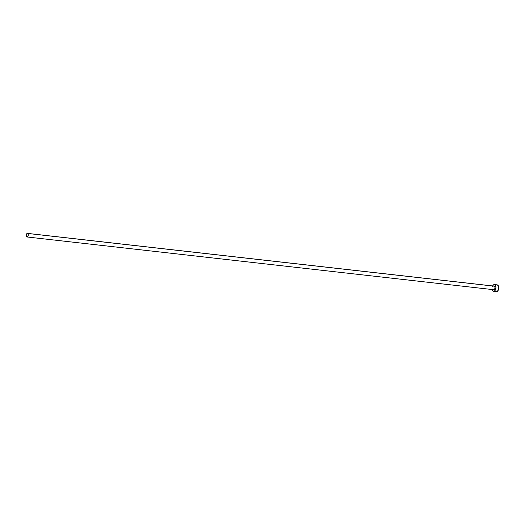 <?xml version="1.0" encoding="UTF-8"?>
<svg xmlns="http://www.w3.org/2000/svg" width="525" height="525" viewBox="0 0 525 525"><rect width="100%" height="100%" fill="white"/><g stroke="black" fill="none" stroke-linecap="round" stroke-linejoin="round"><path stroke-width="0.79" d="M494.077 286.138L27.674 233.454A1.811 0.991 96.4 0 1 28.219 235.489A1.811 0.991 96.4 0 1 27.057 236.978A1.811 0.991 96.4 0 1 26.841 236.913A1.811 0.991 96.4 0 1 26.296 234.872A1.811 0.991 96.4 0 1 27.458 233.382A1.811 0.991 96.4 0 1 27.674 233.454L494.458 286.197A1.811 0.991 -83.6 0 0 494.248 286.132A1.811 0.991 -83.6 0 0 494.025 286.145M493.664 291.296L496.479 291.618A3.393 1.864 -83.6 0 0 498.658 288.829A3.393 1.864 -83.6 0 0 497.641 285.003A3.393 1.864 -83.6 0 0 497.241 284.872L494.425 284.557A3.393 1.864 96.4 0 1 494.819 284.681L497.641 285.003L494.819 284.681A3.393 1.864 96.4 0 1 495.843 288.507A3.393 1.864 96.4 0 1 493.664 291.296A3.393 1.864 96.4 0 1 493.264 291.172A3.393 1.864 96.4 0 1 492.273 289.551L493.264 291.172L494.353 291.145L495.337 290.043L495.935 287.556L495.646 285.757L494.819 284.681L493.375 284.963L492.509 286.368M495.049 287.739L494.576 289.308L493.631 289.656A1.811 0.991 -83.6 0 0 493.841 289.721A1.811 0.991 -83.6 0 0 495.003 288.238A1.811 0.991 -83.6 0 0 494.458 286.197L495.049 287.733M492.68 285.954A3.393 1.864 96.4 0 1 494.425 284.557M492.181 288.94L492.273 289.551M496.086 291.487L497.529 291.204L498.704 288.54L498.468 286.072L497.287 284.878M26.841 236.913L27.792 236.565L28.238 235.338L28.114 234.025L27.484 233.389L26.723 233.802L26.276 235.023L26.841 236.913M494.248 286.132L27.458 233.382M493.841 289.721L27.057 236.978"/></g></svg>
